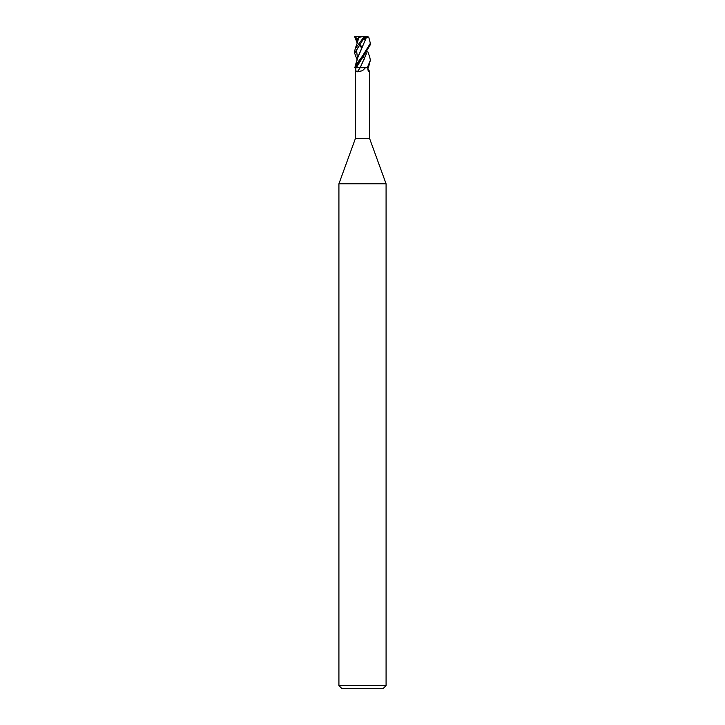 <?xml version="1.0" encoding="UTF-8"?>
<svg xmlns="http://www.w3.org/2000/svg" width="725" height="725" viewBox="0 0 725 725"><rect width="100%" height="100%" fill="white"/><g stroke="black" fill="none" stroke-linecap="round" stroke-linejoin="round"><path stroke-width="1.09" d="M369.75 57.103L370.357 60.238L367.312 67.697L360.225 67.697L362.5 67.679L360.271 67.661L366.75 52.862M355.422 67.697L355.422 138.448L338.919 183.806L386.081 183.806L386.081 685.605L338.919 685.605L342.064 688.75L382.936 688.75L386.081 685.605M355.422 138.448L369.578 138.448L386.081 183.806M367.466 67.697L369.578 71.494L368.527 71.476M367.91 69.482A133.028 121.546 -50.9 0 0 369.261 71.793C368.436 71.793 367.956 70.651 367.82 68.367L367.811 67.697M365.491 67.697L362.5 70.724L357.307 71.793C356.165 71.793 355.658 70.651 355.803 68.367L355.794 67.697L360.225 67.697M366.723 52.898L360.189 67.661L354.752 67.697L360.171 67.697A133.028 97.096 -68 0 1 357.307 71.793M355.096 67.697L362.554 57.592L356.274 67.688L354.752 67.697M367.312 67.697L368.409 67.697L370.357 60.238M357.208 60.075L354.643 53.242L362.5 40.546L366.08 36.64L364.675 36.64L362.5 38.896L355.187 48.72L354.643 51.801M362.554 57.592L370.357 44.642M355.187 65.812L358.413 55.816L366.433 37.347L368.753 37.183L370.357 43.292L362.5 56.015L355.187 65.812L355.06 67.697M358.54 38.008L358.657 37.238L361.548 36.25L355.767 36.25L356.165 39.078L358.286 39.232M354.643 36.25L355.921 36.25L356.147 38.352M354.362 36.957L355.032 36.25M357.217 43.119L354.652 36.64M358.657 37.238L358.25 39.449M363.506 56.568L364.72 59.006M356.31 39.041L357.525 42.168L356.31 39.041M359.21 44.751L361.558 47.877L359.21 44.751M364.222 36.368L365.255 36.957M355.187 48.72C356.627 44.316 357.416 43.328 358.422 38.679L358.757 37.347L365.273 36.25L367.122 36.25L368.753 37.183M363.433 56.641L364.675 59.097M366.623 36.214L365.79 36.268L366.596 36.25M365.917 36.957L366.243 36.241M364.231 38.652L365.137 39.902L365.799 37.238L366.397 37.347L358.222 56.713M363.66 39.041L365.445 40.247M362.554 40.482L356.537 49.844L357.525 59.187L356.537 49.844L362.554 40.482M365.935 38.896L365.382 39.005M364.575 39.367L364.059 39.902L363.778 39.15M357.235 41.579L357.57 42.041M359.537 44.325L362.038 46.953M366.551 36.214L365.79 36.268M356.165 39.078L358.531 38.017M361.548 36.25L365.88 36.25M363.751 39.177L364.059 39.902M356.265 67.697A131.995 96.343 -68 0 1 355.803 68.367M369.578 71.494L369.578 138.448M338.919 183.806L338.919 685.605M370.357 44.751L370.357 43.292M361.576 47.859L359.455 44.424M367.783 51.593L369.813 57.275M354.643 53.242L354.643 51.765"/></g></svg>
